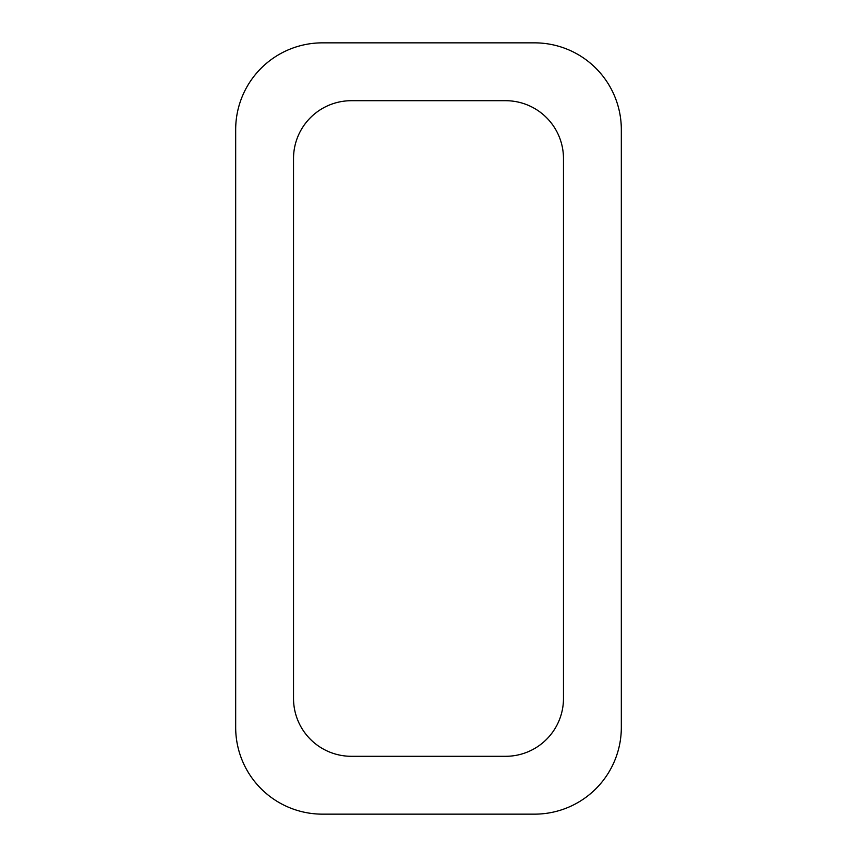 <?xml version="1.0" encoding="UTF-8"?>
<svg xmlns="http://www.w3.org/2000/svg" width="857" height="857" viewBox="0 0 857 857"><rect width="100%" height="100%" fill="white"/><g stroke="black" fill="none" stroke-linecap="round" stroke-linejoin="round"><path stroke-width="1.29" d="M322.446 42.85L534.554 42.85A86.771 86.771 0 0 1 621.325 129.621L621.325 727.379A86.771 86.771 0 0 1 534.554 814.15L322.446 814.15A86.771 86.771 0 0 1 235.675 727.379L235.675 129.621A86.771 86.771 0 0 1 322.446 42.85M293.523 698.455L293.523 158.545A57.848 57.848 0 0 1 351.37 100.698L505.63 100.698A57.848 57.848 0 0 1 563.477 158.545L563.477 698.455A57.848 57.848 0 0 1 505.63 756.303L351.37 756.303A57.848 57.848 0 0 1 293.523 698.455"/></g></svg>
